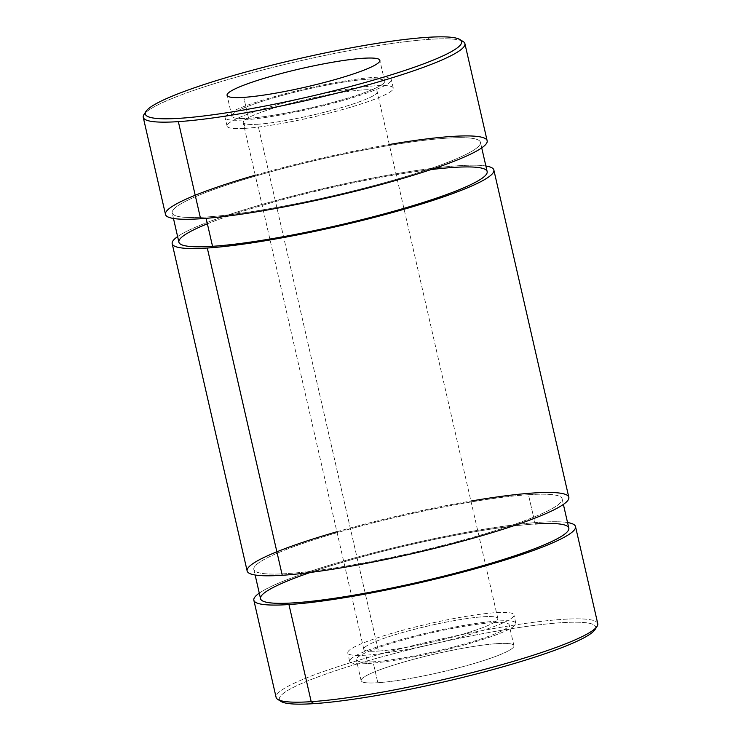 <?xml version="1.0" encoding="UTF-8"?>
<svg xmlns="http://www.w3.org/2000/svg" width="741" height="741" viewBox="0 0 741 741"><rect width="100%" height="100%" fill="white"/><g stroke="black" fill="none" stroke-linecap="round" stroke-linejoin="round"><path stroke-width="0.56" stroke-dasharray="3.71 2.78" d="M568.81 497.304A164.993 20.007 -12.9 0 0 403.512 514.634A164.993 20.007 -12.9 0 0 247.142 570.968M177.618 236.592A164.993 20.007 167.1 0 1 328.559 187.362A164.993 20.007 167.1 0 1 485.874 165.993A164.993 20.007 -12.9 0 0 328.559 187.362A164.993 20.007 -12.9 0 0 177.618 236.592M597.755 623.681A164.993 20.007 -12.9 0 0 432.457 641.011A164.993 20.007 -12.9 0 0 276.097 697.355M259.276 593.133A164.993 20.007 167.1 0 1 410.218 543.894A164.993 20.007 167.1 0 1 567.532 522.535A164.993 20.007 -12.9 0 0 410.218 543.894A164.993 20.007 -12.9 0 0 259.276 593.133M595.032 629.572A162.242 19.674 -12.9 0 0 433.142 644.003A162.242 19.674 -12.9 0 0 281.108 701.477M277.847 699.458A164.993 20.007 167.1 0 1 432.457 641.011A164.993 20.007 167.1 0 1 597.098 626.34M279.848 700.384A162.242 19.674 167.1 0 1 433.142 644.003A162.242 19.674 167.1 0 1 595.69 628.044M377.817 682.73A78.37 9.503 -12.9 0 0 508.697 650.691A78.37 9.503 -12.9 0 0 426.094 656.118A78.37 9.503 -12.9 0 0 377.817 682.73A78.37 9.503 167.1 0 1 361.136 680.673A78.37 9.503 167.1 0 1 435.412 653.914A78.37 9.503 167.1 0 1 513.93 645.68A78.37 9.503 167.1 0 1 463.801 666.409A78.37 9.503 167.1 0 1 377.817 682.73L373.029 661.824A78.37 9.503 -12.9 0 0 459.012 645.504A78.37 9.503 -12.9 0 0 509.141 624.774A78.37 9.503 -12.9 0 0 430.623 633.009A78.37 9.503 -12.9 0 0 356.347 659.768A78.37 9.503 -12.9 0 0 373.029 661.824L377.817 682.73M367.786 663.538A85.252 10.337 -12.9 0 0 510.151 628.692A85.252 10.337 -12.9 0 0 420.304 634.602A85.252 10.337 -12.9 0 0 367.786 663.538A85.252 10.337 167.1 0 1 349.65 661.305A85.252 10.337 167.1 0 1 430.438 632.193A85.252 10.337 167.1 0 1 515.838 623.246A85.252 10.337 167.1 0 1 461.31 645.791A85.252 10.337 167.1 0 1 367.786 663.538L365.869 655.174A85.252 10.337 -12.9 0 0 459.401 637.427A85.252 10.337 -12.9 0 0 513.93 614.882A85.252 10.337 -12.9 0 0 428.52 623.839A85.252 10.337 -12.9 0 0 347.733 652.941A85.252 10.337 -12.9 0 0 365.869 655.174L367.786 663.538M373.029 661.824A78.37 9.503 167.1 0 1 421.305 635.213A78.37 9.503 167.1 0 1 503.908 629.785A78.37 9.503 167.1 0 1 373.029 661.824M365.869 655.174A85.252 10.337 167.1 0 1 418.387 626.238A85.252 10.337 167.1 0 1 508.233 620.328A85.252 10.337 167.1 0 1 365.869 655.174M378.447 651.061A68.746 8.336 -12.9 0 0 493.247 622.959A68.746 8.336 -12.9 0 0 420.795 627.72A68.746 8.336 -12.9 0 0 378.447 651.061A68.746 8.336 167.1 0 1 363.812 649.264A68.746 8.336 167.1 0 1 428.965 625.784A68.746 8.336 167.1 0 1 497.841 618.568A68.746 8.336 167.1 0 1 453.872 636.751A68.746 8.336 167.1 0 1 378.447 651.061L257.785 124.238A68.746 8.336 -12.9 0 0 333.209 109.918A68.746 8.336 -12.9 0 0 377.188 91.736A68.746 8.336 -12.9 0 0 308.312 98.961A68.746 8.336 -12.9 0 0 243.159 122.432A68.746 8.336 -12.9 0 0 257.785 124.238L378.447 651.061M245.215 128.35A85.252 10.337 -12.9 0 0 387.571 93.505A85.252 10.337 -12.9 0 0 297.725 99.414A85.252 10.337 -12.9 0 0 245.215 128.35A85.252 10.337 167.1 0 1 227.07 126.118A85.252 10.337 167.1 0 1 307.867 97.006A85.252 10.337 167.1 0 1 393.267 88.059A85.252 10.337 167.1 0 1 338.739 110.604A85.252 10.337 167.1 0 1 245.215 128.35L243.298 119.986A85.252 10.337 -12.9 0 0 336.822 102.239A85.252 10.337 -12.9 0 0 391.35 79.695A85.252 10.337 -12.9 0 0 305.95 88.651A85.252 10.337 -12.9 0 0 225.162 117.754A85.252 10.337 -12.9 0 0 243.298 119.986L245.215 128.35M257.785 124.238A68.746 8.336 167.1 0 1 300.133 100.896A68.746 8.336 167.1 0 1 372.593 96.135A68.746 8.336 167.1 0 1 257.785 124.238M243.298 119.986A85.252 10.337 167.1 0 1 295.807 91.05A85.252 10.337 167.1 0 1 385.653 85.141A85.252 10.337 167.1 0 1 243.298 119.986M248.541 118.273A78.37 9.503 -12.9 0 0 379.411 86.234A78.37 9.503 -12.9 0 0 296.817 91.671A78.37 9.503 -12.9 0 0 248.541 118.273A78.37 9.503 167.1 0 1 231.859 116.226A78.37 9.503 167.1 0 1 306.135 89.457A78.37 9.503 167.1 0 1 384.653 81.232A78.37 9.503 167.1 0 1 334.515 101.962A78.37 9.503 167.1 0 1 248.541 118.273L243.752 97.367L248.541 118.273M463.153 41.542A164.993 20.007 -12.9 0 0 429.799 39.329L427.094 37.356L429.799 39.329A164.993 20.007 -12.9 0 0 258.137 71.173A164.993 20.007 -12.9 0 0 143.902 114.66M487.152 140.762A164.993 20.007 -12.9 0 0 321.853 158.092A164.993 20.007 -12.9 0 0 165.493 214.436M145.31 112.956A164.993 20.007 167.1 0 1 263.407 69.802A164.993 20.007 167.1 0 1 429.799 39.329A164.993 20.007 167.1 0 1 461.152 40.616M568.81 528.101A158.12 19.173 -12.9 0 0 535.169 523.961L528.463 494.692A158.12 19.173 167.1 0 1 562.104 498.832A158.12 19.173 167.1 0 1 412.255 552.823A158.12 19.173 167.1 0 1 253.848 569.431A158.12 19.173 167.1 0 1 354.985 527.62A158.12 19.173 167.1 0 1 528.463 494.692L535.169 523.961A158.12 19.173 -12.9 0 0 361.691 556.88A158.12 19.173 -12.9 0 0 260.554 598.7M336.905 531.751A164.993 20.007 167.1 0 1 470.933 501.055M528.463 494.692A158.12 19.173 -12.9 0 0 264.407 559.335A158.12 19.173 -12.9 0 0 431.058 548.377A158.12 19.173 -12.9 0 0 528.463 494.692M310.294 572.469A158.12 19.173 167.1 0 1 535.169 523.961M487.152 171.569A158.12 19.173 -12.9 0 0 328.745 188.177A158.12 19.173 -12.9 0 0 178.896 242.168M206.128 218.345L205.831 217.039A158.12 19.173 167.1 0 1 172.19 212.899A158.12 19.173 167.1 0 1 322.039 158.907A158.12 19.173 167.1 0 1 480.446 142.3A158.12 19.173 167.1 0 1 379.309 184.12A158.12 19.173 167.1 0 1 205.831 217.039L206.128 218.345M207.378 223.801A158.12 19.173 167.1 0 1 430.947 169.596M255.247 175.209A164.993 20.007 167.1 0 1 389.275 144.514M205.831 217.039A158.12 19.173 -12.9 0 0 469.887 152.396A158.12 19.173 -12.9 0 0 303.236 163.363A158.12 19.173 -12.9 0 0 205.831 217.039M361.136 680.673L356.347 659.768M513.93 645.68L509.141 624.774M349.65 661.305L347.733 652.941M515.838 623.246L513.93 614.882M363.812 649.264L243.159 122.432M497.841 618.568L377.188 91.736M227.07 126.118L225.162 117.754M393.267 88.059L391.35 79.695M231.859 116.226L227.07 95.32M384.653 81.232L379.864 60.327M562.104 498.832L563.382 504.408M253.848 569.431L255.126 575.007M481.724 147.867L480.446 142.3M173.468 218.465L172.19 212.899"/><path stroke-width="1.11" d="M172.19 243.696L247.142 570.968A164.993 20.007 -12.9 0 0 282.256 575.285A164.993 20.007 -12.9 0 0 463.273 540.939A164.993 20.007 -12.9 0 0 568.81 497.304L493.858 170.032A164.993 20.007 167.1 0 1 388.312 213.667A164.993 20.007 167.1 0 1 207.295 248.022A164.993 20.007 167.1 0 1 172.19 243.696A164.993 20.007 167.1 0 1 177.618 236.592A164.993 20.007 -12.9 0 0 207.295 248.022L282.256 575.285L207.295 248.022A164.993 20.007 -12.9 0 0 409.541 207.665A164.993 20.007 -12.9 0 0 485.874 165.993A164.993 20.007 167.1 0 1 493.858 170.032M253.848 600.238L276.097 697.355A164.993 20.007 -12.9 0 0 311.201 701.671A164.993 20.007 -12.9 0 0 492.219 667.326A164.993 20.007 -12.9 0 0 597.755 623.681L575.507 526.564A164.993 20.007 167.1 0 1 469.97 570.209A164.993 20.007 167.1 0 1 288.953 604.554A164.993 20.007 167.1 0 1 253.848 600.238A164.993 20.007 167.1 0 1 259.276 593.133A164.993 20.007 -12.9 0 0 288.953 604.554L311.201 701.671L288.953 604.554A164.993 20.007 -12.9 0 0 491.2 564.197A164.993 20.007 -12.9 0 0 567.532 522.535A164.993 20.007 167.1 0 1 575.507 526.564M595.69 628.044A162.242 19.674 167.1 0 1 487.884 670.957A162.242 19.674 167.1 0 1 313.906 703.644A162.242 19.674 -12.9 0 0 482.706 672.328A162.242 19.674 -12.9 0 0 595.032 629.572L597.098 626.34A164.993 20.007 167.1 0 1 482.863 669.827A164.993 20.007 167.1 0 1 311.201 701.671A164.993 20.007 167.1 0 1 277.847 699.458L281.108 701.477A162.242 19.674 -12.9 0 0 313.906 703.644L311.201 701.671L313.906 703.644A162.242 19.674 167.1 0 1 279.848 700.384M243.752 97.367A78.37 9.503 -12.9 0 0 329.736 81.047A78.37 9.503 -12.9 0 0 379.864 60.327A78.37 9.503 -12.9 0 0 301.346 68.552A78.37 9.503 -12.9 0 0 227.07 95.32A78.37 9.503 -12.9 0 0 243.752 97.367A78.37 9.503 167.1 0 1 292.028 70.766A78.37 9.503 167.1 0 1 374.631 65.328A78.37 9.503 167.1 0 1 243.752 97.367M427.094 37.356A162.242 19.674 -12.9 0 0 156.156 103.675A162.242 19.674 -12.9 0 0 327.151 92.43A162.242 19.674 -12.9 0 0 427.094 37.356A162.242 19.674 167.1 0 1 459.892 39.523A162.242 19.674 167.1 0 1 307.858 96.997A162.242 19.674 167.1 0 1 145.968 111.428A162.242 19.674 167.1 0 1 258.294 68.672A162.242 19.674 167.1 0 1 427.094 37.356M145.968 111.428L143.902 114.66A164.993 20.007 -12.9 0 0 178.349 121.635A164.993 20.007 -12.9 0 0 368.518 84.752A164.993 20.007 -12.9 0 0 463.153 41.542L459.892 39.523M143.245 117.319L165.493 214.436A164.993 20.007 -12.9 0 0 200.598 218.752A164.993 20.007 -12.9 0 0 381.615 184.398A164.993 20.007 -12.9 0 0 487.152 140.762L464.903 43.645A164.993 20.007 167.1 0 1 359.366 87.281A164.993 20.007 167.1 0 1 178.349 121.635A164.993 20.007 167.1 0 1 143.245 117.319A164.993 20.007 167.1 0 1 145.31 112.956M389.275 144.514A164.993 20.007 167.1 0 1 454.455 161.112A164.993 20.007 167.1 0 1 200.598 218.752L178.349 121.635L200.598 218.752A164.993 20.007 167.1 0 1 255.247 175.209M461.152 40.616A164.993 20.007 167.1 0 1 464.903 43.645M255.126 575.007L260.554 598.7A158.12 19.173 -12.9 0 0 418.961 582.093A158.12 19.173 -12.9 0 0 568.81 528.101L563.382 504.408M470.933 501.055A164.993 20.007 167.1 0 1 536.113 517.653A164.993 20.007 167.1 0 1 282.256 575.285A164.993 20.007 167.1 0 1 336.905 531.751M535.169 523.961A158.12 19.173 167.1 0 1 513.67 556.158A158.12 19.173 167.1 0 1 298.799 602.507A158.12 19.173 167.1 0 1 310.294 572.469M173.468 218.465L178.896 242.168A158.12 19.173 -12.9 0 0 212.537 246.308A158.12 19.173 -12.9 0 0 386.015 213.38A158.12 19.173 -12.9 0 0 487.152 171.569L481.724 147.867M430.947 169.596A158.12 19.173 167.1 0 1 441.275 196.458A158.12 19.173 167.1 0 1 212.537 246.308L206.128 218.345L212.537 246.308A158.12 19.173 167.1 0 1 207.378 223.801"/></g></svg>

